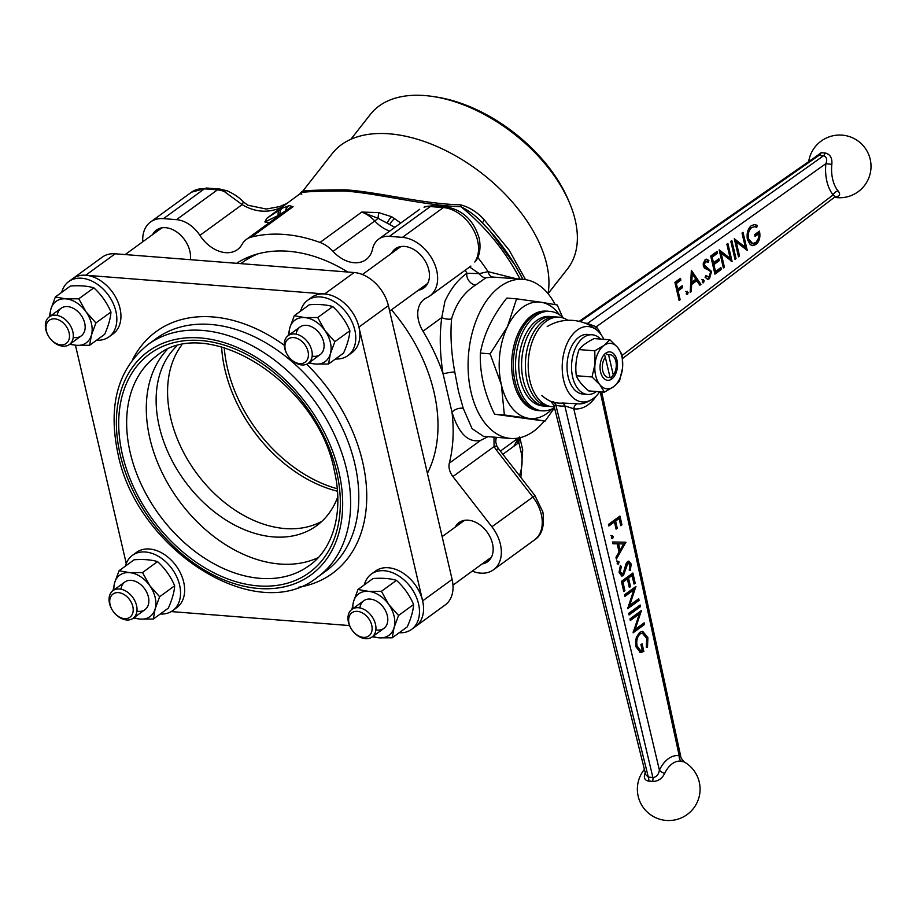 <?xml version="1.0" encoding="UTF-8"?>
<svg xmlns="http://www.w3.org/2000/svg" width="916" height="916" viewBox="0 0 916 916"><rect width="100%" height="100%" fill="white"/><g stroke="black" fill="none" stroke-linecap="round" stroke-linejoin="round"><path stroke-width="1.37" d="M586.583 323.806A5.702 4.099 100.7 0 0 587.477 323.451L823.61 155.697A23.999 8.565 167.4 0 1 819.064 155.342L816.717 156.041L579.164 321.367M814.095 157.861L821.251 152.651A5.702 3.927 -81.3 0 1 819.064 155.342L580.16 321.608M821.251 152.651A20.301 7.248 -12.6 0 0 825.098 152.949C830.159 154.174 832.404 157.987 831.831 164.376A28.98 17.507 94.3 0 0 832.667 179.238A28.98 17.507 94.3 0 0 837.98 190.803C840.854 194.352 839.961 196.333 835.289 196.734M603.873 339.321A37.808 23.015 94.5 0 0 597.324 330.516A37.808 23.015 94.5 0 0 570.622 337.145A37.808 23.015 94.5 0 0 563.615 380.06A37.808 23.015 94.5 0 0 591.919 399.445A37.808 23.015 94.5 0 0 599.751 391.773A37.808 23.015 94.5 0 1 593.305 398.517A37.808 23.015 94.5 0 1 591.919 399.445A37.808 23.015 94.5 0 1 563.374 378.972A37.808 23.015 94.5 0 1 577.355 329.989A37.808 23.015 94.5 0 1 597.324 330.516A42.754 42.754 0 0 0 547.184 326.588A42.754 42.754 0 0 1 597.324 330.516A37.808 23.015 94.5 0 1 603.873 339.321M739.521 256.056L738.502 256.801L734.3 238.721L745.326 247.286L742.006 233.053L743.025 232.298L747.238 250.377L736.224 241.858L739.521 256.056L738.319 256.022M724.384 267.186L723.365 267.941L719.163 249.862L730.189 258.415L726.869 244.183L727.888 243.438L732.102 261.518L721.087 252.988L724.384 267.186L723.182 267.151M709.465 278.704L707.782 279.266L705.091 277.296L705.835 275.67L709.03 276.85L710.541 272.155L709.717 270.678L704.564 268.205L703.293 265.926L705.114 259.652L706.625 259.159L708.847 260.488L708.183 262.274L705.423 261.587L704.301 265.102L711.56 271.434L709.465 278.704L707.209 279.14M705.492 276.426L709.03 276.85M704.301 261.495L706.465 261.243L704.301 261.495L703.19 263.236M691.362 270.3L700.958 284.418L699.847 285.242L696.813 280.674L691.672 284.464L691.294 291.528L690.183 292.341L691.362 270.3M679.122 300.482L674.909 282.403L680.439 278.327L680.874 280.181L676.363 283.502L677.657 289.067L682.168 285.746L682.603 287.601L678.092 290.922L680.141 299.727L679.122 300.482M686.84 291.54L688.134 292.353L687.538 294.551L686.244 293.75L687.309 291.391M702.847 279.769L704.152 280.582L703.557 282.781L702.251 281.968L703.328 279.609M714.927 274.147L710.713 256.068L717.125 251.362L717.549 253.205L712.167 257.167L713.461 262.732L718.842 258.77L719.278 260.625L713.896 264.587L715.51 271.537L720.892 267.587L721.327 269.441L714.927 274.147M735.01 259.377L730.808 241.297L731.827 240.542L736.029 258.621L735.01 259.377M751.36 225.634L754.738 224.523L757.28 225.428L756.719 227.397L754.612 226.676L751.75 227.511C748.83 230.076 747.742 233.832 748.464 238.801L752.7 243.541L755.643 242.568C758.036 240.736 759.112 237.771 758.86 233.683L755.082 236.465L754.647 234.611L759.444 231.084C760.635 236.981 759.478 241.446 755.986 244.492L752.62 245.671L750.273 244.686L747.456 239.626C746.437 233.466 747.742 228.805 751.36 225.634M622.628 358.442L835.163 196.745L833.136 194.902A34.258 20.69 -85.7 0 1 825.877 163.666C827.457 159.602 826.701 156.945 823.61 155.697A5.702 2.966 -89.1 0 0 825.098 152.949M595.801 329.279A5.702 3.824 140.9 0 1 596.282 326.772L587.477 323.451A33.938 12.103 167.4 0 0 584.706 323.05M831.831 164.376L825.877 163.666L596.282 326.772A45.262 27.331 -85.7 0 1 601.136 334.718M837.98 190.803A5.702 3.836 -39.3 0 0 833.136 194.902L622.319 355.293M679.489 279.025L679.741 280.101L680.874 280.181M679.741 280.101L675.229 283.422L676.363 283.502M675.229 283.422L676.523 288.987L677.657 289.067M681.218 286.445L681.47 287.521L682.603 287.601M681.47 287.521L676.958 290.841L678.092 290.922M676.958 290.841L679.008 299.647L680.141 299.727M685.706 291.46L688.134 292.353M687 292.273L686.405 294.471M691.294 271.502L699.824 284.338L700.958 284.418M690.607 284.326L695.691 280.594L696.813 280.674M690.607 284.384L691.672 284.464M690.229 291.448L691.294 291.528M695.851 279.22L692.244 273.781L691.798 282.197L695.851 279.22M691.179 273.701L692.244 273.781M690.733 282.117L691.798 282.197M701.725 279.678L704.152 280.582M703.019 280.491L702.423 282.701M706.053 259.205L708.847 260.488M707.713 260.396L707.278 261.564M703.133 264.85L704.301 265.102M703.167 265.01L704.45 266.796L705.583 266.888M704.45 266.796L707.53 267.564M706.396 267.472L710.427 271.342L711.56 271.434M710.427 271.342L710.61 272.556M710.541 274.285L708.331 278.624M716.175 252.06L716.415 253.125L717.549 253.205M716.415 253.125L711.034 257.087L712.167 257.167M711.034 257.087L712.327 262.652L713.461 262.732M717.892 259.468L718.144 260.545L719.278 260.625M718.144 260.545L712.763 264.506L713.896 264.587M712.763 264.506L714.377 271.457L715.51 271.537M719.942 268.285L720.194 269.35L721.327 269.441M720.194 269.35L714.743 273.357M719.3 250.469L729.056 258.335L730.189 258.415M726.938 244.137L730.831 260.854M723.251 267.106L719.953 252.908L721.087 252.988M730.876 241.24L734.895 258.541L736.029 258.621M734.437 239.339L744.193 247.194L745.326 247.286M742.075 232.996L745.967 249.713M738.388 255.976L735.09 241.778L736.224 241.858M754.166 224.523L757.28 225.428M756.147 225.347L755.7 226.905M754.612 226.676L751.75 227.511M750.616 227.431L747.113 234.542M747.124 237.553L747.33 238.721L748.464 238.801M747.33 238.721L751.567 243.45L752.7 243.541M754.899 235.687L757.727 233.603L758.86 233.683M758.482 231.794L758.746 233.683M758.505 238.229L754.853 244.412L755.986 244.492M754.853 244.412L752.036 245.591M337.546 491.239A128.251 90.249 53.9 0 1 264.506 444.5A128.251 90.249 53.9 0 1 243.713 415.933A128.251 90.249 53.9 0 1 224.947 369.652A128.251 90.249 53.9 0 1 221.603 346.924M243.667 415.853A129.671 91.257 -126.1 0 0 264.575 444.569M258.186 253.778A142.495 100.279 -126.1 0 0 242.522 262.4L240.816 263.636M166.895 349.878A129.671 91.257 -126.1 0 0 149.881 438.489A129.671 91.257 -126.1 0 0 318.127 557.649M337.844 496.667A113.996 80.219 53.9 0 1 316.524 525.784A113.996 80.219 53.9 0 1 226 520.07A113.996 80.219 53.9 0 1 159.281 426.547A113.996 80.219 53.9 0 1 176.536 346.305M181.7 345.057A113.996 80.219 -126.1 0 0 170.731 418.211A113.996 80.219 -126.1 0 0 321.997 521.25M415.257 626.716A34.201 24.068 -126.1 0 0 415.704 626.395L445.176 604.949A34.201 24.068 -126.1 0 0 452.103 579.416L388.384 305.635A34.201 24.068 -126.1 0 0 354.126 272.521L115.187 253.789A34.201 24.068 -126.1 0 0 102.283 257.133L72.811 278.579A34.201 24.068 -126.1 0 0 72.364 278.922M399.181 632.75A34.201 24.068 -126.1 0 0 411.605 629.372A34.201 24.068 -126.1 0 0 418.532 603.839A34.201 24.068 -126.1 0 0 398.517 575.786A34.201 24.068 -126.1 0 0 371.358 574.069L375.445 571.092A34.201 24.068 -126.1 0 1 402.605 572.798A34.201 24.068 -126.1 0 1 422.62 600.862A34.201 24.068 -126.1 0 1 415.704 626.395A34.201 24.068 -126.1 0 0 422.631 600.873L358.923 327.092A34.201 24.068 -126.1 0 0 324.665 293.967L85.726 275.235A34.201 24.068 -126.1 0 0 72.811 278.579L68.723 281.567A34.201 24.068 -126.1 0 0 61.693 292.364M75.456 345.229L126.248 563.5M171.235 611.579L349.546 625.571M548.031 293.647A131.102 76.681 -141.9 0 0 503.205 192.211A131.102 76.681 -141.9 0 0 389.243 133.816A131.102 76.681 -141.9 0 0 332.245 153.533L301.673 192.555M303.31 192.497C296.887 190.814 310.913 189.921 345.366 189.818C377.896 191.925 423.329 203.993 460.53 204.829C469.748 207.325 477.683 212.363 484.335 219.943A8.553 1.569 -44.2 0 0 482.732 223.252A161.365 113.561 53.9 0 1 489.98 231.027A161.365 113.561 53.9 0 1 516.143 266.968A161.365 113.561 53.9 0 1 522.899 279.311M555.176 304.581A79.795 48.582 94.5 0 0 523.139 279.334A79.795 48.582 94.5 0 0 471.064 392.254A79.795 48.582 94.5 0 0 510.659 438.443A79.795 48.582 94.5 0 0 544.264 421.062M463.244 408.341A8.553 5.164 -18.1 0 0 452 412.223L443.081 373.877C439.829 353.805 439.394 335.027 441.764 317.566L444.947 301.238C450.683 288.884 458.011 279.552 466.92 273.243L479.263 273.632A8.553 7.649 -109.3 0 0 485.949 277.788L475.599 285.036C463.92 292.49 455.905 303.791 451.577 318.94C450.225 335.451 451.29 353.107 454.76 371.896L458.469 391.269L463.244 408.341L472.061 428.619L483.43 436.314M142.781 241.767A34.201 24.068 53.9 0 1 150.567 221.981A34.201 24.068 53.9 0 1 163.483 218.638L176.49 219.657A28.499 20.06 53.9 0 1 199.894 235.378A31.35 22.064 -126.1 0 0 237.462 249.599A31.35 22.064 -126.1 0 0 242.122 244.263A28.499 20.06 53.9 0 1 246.358 239.408A28.499 20.06 53.9 0 1 251.362 237.072A163.872 115.324 53.9 0 1 320.016 242.454A28.499 20.06 53.9 0 1 333.012 251.385A31.35 22.064 -126.1 0 0 365.942 259.675A31.35 22.064 -126.1 0 0 372.594 248.923A28.499 20.06 53.9 0 1 378.651 239.133A28.499 20.06 53.9 0 1 389.415 236.351L402.422 237.37A34.201 24.068 53.9 0 1 433.772 262.113A34.201 24.068 53.9 0 1 429.764 296.017A34.201 24.068 53.9 0 1 426.787 297.746A28.499 20.06 -126.1 0 0 424.303 299.2A28.499 20.06 -126.1 0 0 418.532 320.474A28.499 20.06 -126.1 0 0 422.986 331.237A163.872 115.324 53.9 0 1 443.081 373.877A8.553 0.847 170.9 0 1 454.76 371.896M418.394 290.189A24.228 17.049 -126.1 0 0 423.89 287.956A24.228 17.049 -126.1 0 0 428.791 269.876A24.228 17.049 -126.1 0 0 414.616 249.999A24.228 17.049 -126.1 0 0 395.369 248.786A24.228 17.049 -126.1 0 0 391.556 253.331M397.109 247.732A24.228 17.049 -126.1 0 0 394.83 250.938M190.322 259.675A24.228 17.049 -126.1 0 0 189.864 251.133A24.228 17.049 -126.1 0 0 175.689 231.267A24.228 17.049 -126.1 0 0 156.453 230.053A24.228 17.049 -126.1 0 0 152.629 234.588M158.182 229A24.228 17.049 -126.1 0 0 155.903 232.206M482.102 563.958A24.228 17.049 -126.1 0 0 487.598 561.726A24.228 17.049 -126.1 0 0 492.499 543.635A24.228 17.049 -126.1 0 0 478.324 523.769A24.228 17.049 -126.1 0 0 459.076 522.555A24.228 17.049 -126.1 0 0 455.263 527.089M460.817 521.502A24.228 17.049 -126.1 0 0 458.538 524.708M493.976 437.882L494.067 446.584A8.553 1.489 150.6 0 1 496.873 446.229L498.373 448.485L496.266 449.893L494.067 446.584L452.905 476.549A14.255 10.03 53.9 0 1 449.367 469.267A14.255 10.03 53.9 0 1 449.309 463.175L480.66 440.356C468.271 443.046 458.721 433.669 452 412.223A163.872 115.324 53.9 0 1 449.309 463.175M427.417 473.332A145.346 102.283 -126.1 0 0 433.978 391.991A145.346 102.283 -126.1 0 0 391.441 309.803M347.759 272.029A145.346 102.283 -126.1 0 0 236.603 263.304M548.066 293.692L567.519 268.869A125.229 73.246 -141.9 0 0 569.809 203.558A125.229 73.246 -141.9 0 0 433.234 96.546A125.229 73.246 -141.9 0 0 424.818 95.562A125.229 73.246 -141.9 0 0 370.373 114.397L350.862 139.289M224.237 347.656A128.251 90.249 -126.1 0 0 227.408 367.866A128.251 90.249 -126.1 0 0 337.34 488.766M243.564 415.681A132.522 93.26 -126.1 0 0 264.701 444.718M433.234 96.546L436.6 97.062A120.958 70.75 38.1 0 1 568.504 200.421L569.809 203.558M465.294 270.151L466.92 273.243A8.553 5.954 -126.5 0 0 475.599 285.036M422.986 331.237L441.764 317.566A8.553 4.202 -172.3 0 0 451.577 318.94M480.66 440.356L487.965 436.669M452.905 476.549L491.903 526.78A34.201 24.068 53.9 0 1 493.472 569.798A34.201 24.068 53.9 0 1 472.244 571.126M287.716 203.066L279.609 206.592L266.281 209.043L247.87 205.23L242.923 201.531A8.553 2.187 134.4 0 1 242.156 204.611L224.26 191.501A28.499 20.06 -126.1 0 0 217.424 189.864L204.417 188.845A34.201 24.068 -126.1 0 0 191.501 192.188L150.567 221.981M282.311 207.039C268.697 213.302 255.312 212.489 242.156 204.611L199.894 235.378M176.49 219.657L217.424 189.864A8.553 5.21 94.5 0 1 219.897 189.085L227.157 190.814A8.553 4.065 111.6 0 0 224.26 191.501M445.817 206.798L432.81 205.779A8.553 5.21 94.5 0 0 430.337 206.558L443.344 207.577A8.553 5.21 94.5 0 1 445.817 206.798C462.672 209.833 473.79 220.309 479.171 238.229C481.747 251.27 477.66 258.633 475.759 261.003L475.759 261.003A8.553 5.897 -145.4 0 1 474.774 262.01A34.201 24.068 -126.1 0 0 477.614 240.69A34.201 24.068 -126.1 0 0 443.344 207.577L402.422 237.37M475.759 261.003L474.774 262.01M424.028 207.165L425.299 206.535A8.553 5.897 73.6 0 0 424.028 207.165A28.499 20.06 -126.1 0 1 430.337 206.558L389.415 236.351M394.888 227.317L378.033 218.294L361.763 212.065L378.651 212.604L391.705 216.749L400.773 223.035M389.735 231.072A31.35 22.064 53.9 0 1 374.759 220.996A7.122 0.847 137.1 0 0 378.033 218.294L378.651 212.604M289.238 205.585A8.553 8.221 90 0 0 285.265 211.012L278.212 215.546L264.861 221.947L266.808 218.317L282.277 208.161L289.238 205.585L293.109 206.684L285.265 211.012A7.122 4.809 -151.2 0 1 285.265 211.081M301.662 192.566L266.808 218.317M469.507 266.957L479.263 273.632L488.068 271.651L516.555 278.819M520.013 279.094A163.872 115.324 -126.1 0 0 460.966 206.741C423.341 205.482 377.289 193.184 344.244 191.009C309.287 191.078 295.135 192.165 301.799 194.261M485.377 561.577A24.228 17.049 -126.1 0 0 489.133 560.397M421.669 287.807A24.228 17.049 -126.1 0 0 425.425 286.628M523.139 279.334L492.797 277.044L485.949 277.788M492.797 277.044A8.553 5.496 91 0 1 488.068 271.651A163.872 115.324 53.9 0 0 477.774 257.419M460.53 204.829A8.553 3.343 93.1 0 0 460.966 206.741C469.221 210.852 476.48 216.359 482.743 223.264L490.197 231.267M515.113 265.216L490.243 231.313M484.335 219.943L509.021 249.942L525.521 279.62M518.353 438.192L518.376 438.157A8.553 6.011 -126.1 0 0 517.609 443.55L513.807 446.31L518.628 437.814M518.777 437.974A8.553 5.404 -136.7 0 0 518.834 442.451L517.609 443.55M519.647 436.932L518.834 442.451L521.124 452.309A8.553 3.137 -13.1 0 0 522.692 449.848L520.872 477.465M605.35 357.32L610.01 377.335A11.404 6.939 94.5 0 1 602.774 370.9A11.404 6.939 94.5 0 1 605.35 357.32L604.457 354.343M610.88 377.965L613.285 374.942A11.404 6.939 94.5 0 0 614.052 373.843A11.404 6.939 94.5 0 0 615.197 359.267A11.404 6.939 94.5 0 0 608.625 354.939L605.545 353.587M608.625 354.939L613.285 374.942M540.028 410.643A49.876 30.365 -85.5 0 1 538.242 410.586A49.876 30.365 -85.5 0 1 513.498 381.72A49.876 30.365 -85.5 0 1 545.902 311.131M559.401 314.726A58.429 35.564 94.5 0 0 541.035 302.234L557.249 304.982L562.596 317.234M554.524 407.849L545.031 421.12L528.818 418.372A58.429 35.564 94.5 0 0 552.302 408.834M501.373 384.731A58.429 35.564 94.5 0 0 528.818 418.372L504.361 414.982L501.373 384.731L490.129 353.839L507.475 326.657A58.429 35.564 94.5 0 0 501.373 384.731M541.035 302.234A58.429 35.564 94.5 0 0 507.475 326.657L516.578 298.845L541.035 302.234M516.578 298.845L506.8 298.078C492.579 315.94 483.762 334.271 480.35 353.072C479.686 373.087 484.427 393.468 494.583 414.215L545.031 421.12M490.129 353.839L480.35 353.072M504.361 414.982L494.583 414.215M563.5 318.104A49.876 30.365 94.5 0 0 549.943 311.371A49.876 30.365 94.5 0 0 518.353 343.878A49.876 30.365 94.5 0 0 542.146 410.815A49.876 30.365 94.5 0 0 554.478 407.666M549.943 311.371L547.688 311.188A49.876 30.365 94.5 0 0 516.097 343.695A49.876 30.365 94.5 0 0 539.89 410.631L542.146 410.815M547.436 406.2A44.884 27.32 -85.5 0 1 545.524 406.154A44.884 27.32 -85.5 0 1 521.742 369.972A44.884 27.32 -85.5 0 1 539.57 320.726A44.884 27.32 -85.5 0 1 552.543 316.661A44.884 27.32 -85.5 0 1 554.432 316.913M545.524 406.154L542.696 405.937A44.884 27.32 -85.5 0 1 518.903 369.743A44.884 27.32 -85.5 0 1 536.73 320.508A44.884 27.32 -85.5 0 1 549.715 316.432L552.543 316.661M567.84 320.302A44.884 27.32 94.5 0 0 559.172 317.176L556.344 316.959A44.884 27.32 94.5 0 0 543.371 321.024A44.884 27.32 94.5 0 0 525.544 370.27A44.884 27.32 94.5 0 0 549.325 406.452L552.165 406.681A44.884 27.32 94.5 0 0 554.237 406.715M559.172 317.176A44.884 27.32 94.5 0 0 546.199 321.253A44.884 27.32 94.5 0 0 528.372 370.488A44.884 27.32 94.5 0 0 552.165 406.681M680.336 761.265C684.699 761.975 685.065 761.963 681.412 761.207A28.98 17.576 94.9 0 0 672.23 763.738A28.98 17.576 94.9 0 0 664.661 773.402C661.993 778.749 657.963 781.44 652.581 781.462A20.301 14.187 -127 0 0 650.635 781.176A20.301 14.187 -127 0 0 648.734 781.153C644.349 780.352 643.272 777.26 645.505 771.902M553.493 401.872C549.611 401.139 549.978 401.322 554.615 402.422A29.942 20.919 -127 0 0 558.657 403.109A29.942 20.919 -127 0 0 562.516 403.04A5.702 3.778 -96.8 0 1 564.84 405.925A33.938 23.713 53 0 1 555.875 405.227L553.859 405.193L645.7 774.627L648.368 777.249A23.999 16.763 53 0 1 650.6 777.272A23.999 16.763 53 0 1 652.913 777.604A5.702 3.183 -78.2 0 1 652.581 781.462M562.516 403.04L577.263 403.727A5.702 4.534 -81.3 0 0 573.771 408.765L659.405 770.138A34.258 20.77 -85.1 0 1 679.203 755.734L681.092 757.99L601.652 391.922M577.263 403.727A39.938 24.205 94.9 0 0 585.393 402.719A42.754 42.754 0 0 0 591.919 399.445M646.341 646.65L646.707 638.475L642.414 633.219L640.089 633.929C637.147 636.872 636.162 640.914 637.135 646.055L640.891 650.967L642.288 650.681L640.925 644.658L642.093 643.799L643.833 651.448L640.479 652.604L635.922 646.765L636.311 637.364L639.677 632.338L642.746 631.364L647.898 637.673L647.486 647.429L646.341 646.65M642.414 633.219L640.089 633.929M638.956 633.826C636.013 636.769 635.028 640.822 636.002 645.963L637.135 646.055M636.002 645.963L639.757 650.864L640.891 650.967M642.196 631.364L646.765 637.582L646.364 647.337M641.143 644.486L642.7 651.345L639.929 652.513M642.7 651.345L643.833 651.448M646.765 637.582L647.898 637.673M639.196 605.694L639.379 606.529L628.868 614.178M640.513 606.621L629.052 614.968L628.685 613.342L640.135 604.995L640.513 606.621L639.379 606.529M632.887 573.027L635.2 583.217L634.021 584.076L632.074 575.511L628.548 578.076L630.494 586.641L629.326 587.5L627.38 578.923L622.972 582.141L624.918 590.706L623.739 591.564L621.426 581.374L632.887 573.027M631.937 573.725L634.067 583.126L635.2 583.217M628.548 578.076L627.426 577.973L630.952 575.408L632.074 575.511M627.426 577.973L629.372 586.549L630.494 586.641M622.972 582.141L621.838 582.038L626.246 578.832L627.38 578.923M621.838 582.038L623.785 590.614L624.918 590.706M618.449 564.096L617.155 563.294L617.762 561.084L619.067 561.897L618.449 564.096M616.64 560.993L617.934 561.806L617.315 564.004M617.934 561.806L619.067 561.897M610.857 535.505L612.151 536.318L611.533 538.516M613.285 536.421L612.667 538.619L611.373 537.807L611.98 535.608L613.285 536.421L612.151 536.318M611.728 538.539L612.667 538.619M648.734 781.153A5.702 3.698 -93.5 0 0 648.368 777.249L555.875 405.227A5.702 3.069 104.5 0 0 554.615 402.422M664.661 773.402A5.702 2.405 25.7 0 1 659.405 770.138C658.638 774.592 656.474 777.077 652.913 777.604L564.84 405.925L573.771 408.765A45.262 27.434 -85.1 0 0 588.038 404.803A45.262 27.434 -85.1 0 0 596.35 395.872M681.412 761.207A5.702 4.534 98.9 0 1 679.203 755.734L600.232 391.808M619.949 516.04L621.953 524.845L620.773 525.692L619.147 518.513L615.621 521.078L617.247 528.257L616.079 529.116L614.441 521.937L608.865 526.002L608.499 524.376L619.949 516.04M618.998 516.727L620.819 524.742L621.953 524.845M615.621 521.078L614.487 520.986L618.014 518.41L619.147 518.513M614.487 520.986L616.125 528.166L617.247 528.257M614.441 521.937L613.319 521.834L608.682 525.212M619.044 552.016L617.189 543.829L612.896 543.76L612.483 541.986L625.891 542.215L616.376 559.126L615.976 557.363L619.044 552.016M616.079 543.806L617.189 543.829M624.781 542.192L625.949 542.444M624.815 542.352L616.044 557.649M621.3 566.5L620.292 571.859L623.04 573.989L625.994 563.832L627.506 561.554L628.845 561.119L631.193 564.061L630.345 570.29L629.303 569.34L629.979 564.737L627.929 563.145L623.395 575.614L621.907 576.084L619.124 572.718L620.372 565.401L621.3 566.5L620.178 566.409L619.17 571.767L620.292 571.859M621.002 574.16L623.04 573.989M619.17 571.767L621.907 573.885M628.284 561.176L630.059 563.97L631.193 564.061M630.059 563.97L629.212 570.187M628.044 563.065L626.796 563.042L627.929 563.145M626.796 563.042L625.582 565.309M625.594 565.321L626.716 565.412M625.01 568.481L622.262 575.523L621.357 575.958M624.998 568.573L626.12 568.676M622.262 575.523L623.395 575.614M624.472 594.805L635.933 586.469L629.704 605.316L638.727 598.743L639.093 600.369L627.632 608.705L633.838 589.881L624.838 596.43L624.472 594.805M634.651 587.408L633.803 589.881L632.716 589.778L624.666 595.64M628.616 605.213L629.704 605.316M637.776 599.442L639.093 600.369M637.96 600.266L627.769 607.686M629.945 618.907L641.406 610.56L635.166 629.407L644.188 622.846L644.555 624.46L633.093 632.807L639.311 613.972L630.311 620.521L629.945 618.907M640.112 611.499L639.276 613.972M634.078 629.315L635.166 629.407M643.238 623.533L644.555 624.46M643.433 624.368L633.231 631.788M639.311 613.972L638.177 613.88L630.128 619.731M623.682 543.944L617.43 543.76L618.895 550.218L620.029 550.31L623.682 543.944L618.563 543.852L620.029 550.31M616.056 543.738L612.873 543.68M617.43 543.76L618.563 543.852M596.442 391.51A29.919 18.217 -85.5 0 1 587.5 394.441A29.919 18.217 -85.5 0 1 572.649 377.117A29.919 18.217 -85.5 0 1 592.171 334.775A29.919 18.217 -85.5 0 1 600.553 339.069M587.5 394.441L582.988 394.086A29.919 18.217 -85.5 0 1 568.138 376.762A29.919 18.217 -85.5 0 1 587.671 334.42L592.171 334.775M609.861 351.881A14.255 8.679 -85.5 0 1 617.384 363.389A14.255 8.679 -85.5 0 1 611.716 379.006A14.255 8.679 -85.5 0 1 607.629 380.3A14.255 8.679 94.5 0 0 611.774 379.006A14.255 8.679 94.5 0 0 617.43 363.377A14.255 8.679 94.5 0 0 609.884 351.881A14.255 8.679 94.5 0 0 605.762 353.175A14.255 8.679 94.5 0 0 600.106 368.816A14.255 8.679 94.5 0 0 607.652 380.3M609.907 339.802L617.705 347.507A22.797 13.877 94.5 0 1 622.514 368.163L619.525 381.125L613.583 386.758A22.797 13.877 94.5 0 0 622.514 368.163L622.285 354.961L617.705 347.507A22.797 13.877 94.5 0 0 603.965 345.435L594.793 350.805L595.022 364.018L592.034 376.968L599.831 384.674L604.411 392.128L588.69 390.903C582.439 385.67 578.317 380.621 576.324 375.743C575.134 366.835 576.05 358.11 579.072 349.58C581.992 345.756 587.03 342.08 594.198 338.565L609.907 339.802L603.965 345.435A22.797 13.877 94.5 0 0 595.022 364.018A22.797 13.877 94.5 0 0 599.831 384.674A22.797 13.877 -85.5 0 0 613.583 386.758L604.411 392.128M594.793 350.805L579.072 349.58M592.034 376.968L576.324 375.743M110.103 604.732A14.347 10.099 -126.1 0 0 112.199 609.919A14.347 10.099 -126.1 0 0 114.534 613.113A14.347 10.099 -126.1 0 0 128.091 618.185A14.347 10.099 -126.1 0 0 132.809 606.518A14.347 10.099 -126.1 0 0 118.427 592.618A14.347 10.099 -126.1 0 0 110.103 604.732M114.534 613.113L114.786 613.399A17.095 12.034 -126.1 0 0 133.095 618.3A17.095 12.034 -126.1 0 0 136.553 605.533A17.095 12.034 -126.1 0 0 126.545 591.507A17.095 12.034 -126.1 0 0 112.966 590.648A17.095 12.034 -126.1 0 0 109.508 603.415A17.095 12.034 -126.1 0 0 112.015 609.587L112.199 609.919M349.03 623.475A14.347 10.099 -126.1 0 0 351.126 628.651A14.347 10.099 -126.1 0 0 353.45 631.845A14.347 10.099 -126.1 0 0 367.018 636.918A14.347 10.099 -126.1 0 0 371.736 625.25A14.347 10.099 -126.1 0 0 357.355 611.35A14.347 10.099 -126.1 0 0 349.03 623.475M353.45 631.845L353.702 632.132A17.095 12.034 -126.1 0 0 372.022 637.032A17.095 12.034 -126.1 0 0 375.48 624.277A17.095 12.034 -126.1 0 0 365.473 610.239A17.095 12.034 -126.1 0 0 351.893 609.392A17.095 12.034 -126.1 0 0 348.435 622.147A17.095 12.034 -126.1 0 0 350.931 628.319L351.126 628.651M46.395 330.974A14.347 10.099 -126.1 0 0 48.491 336.149A14.347 10.099 -126.1 0 0 50.827 339.344A14.347 10.099 -126.1 0 0 64.383 344.416A14.347 10.099 -126.1 0 0 69.101 332.748A14.347 10.099 -126.1 0 0 54.72 318.848A14.347 10.099 -126.1 0 0 46.395 330.974M50.827 339.344L51.078 339.63A17.095 12.034 -126.1 0 0 69.387 344.53A17.095 12.034 -126.1 0 0 72.845 331.775A17.095 12.034 -126.1 0 0 62.838 317.738A17.095 12.034 -126.1 0 0 49.258 316.89A17.095 12.034 -126.1 0 0 45.8 329.645A17.095 12.034 -126.1 0 0 48.308 335.817L48.491 336.149M285.323 349.706A14.347 10.099 -126.1 0 0 287.418 354.881A14.347 10.099 -126.1 0 0 289.742 358.076A14.347 10.099 -126.1 0 0 303.31 363.148A14.347 10.099 -126.1 0 0 308.028 351.481A14.347 10.099 -126.1 0 0 293.647 337.58A14.347 10.099 -126.1 0 0 285.323 349.706M289.742 358.076L289.994 358.362A17.095 12.034 -126.1 0 0 308.314 363.274A17.095 12.034 -126.1 0 0 311.772 350.507A17.095 12.034 -126.1 0 0 301.765 336.481A17.095 12.034 -126.1 0 0 288.185 335.622A17.095 12.034 -126.1 0 0 284.727 348.389A17.095 12.034 -126.1 0 0 287.223 354.549L287.418 354.881M491.594 556.813A22.797 16.041 53.9 0 1 490.026 558.188L452.973 585.164M442.142 536.639L463.198 521.318A22.797 16.041 53.9 0 1 464.985 520.254M427.887 283.044A22.797 16.041 53.9 0 1 426.318 284.418L389.655 311.108M362.427 274.525L399.49 247.549A22.797 16.041 53.9 0 1 401.277 246.484M125.183 254.568L160.563 228.817A22.797 16.041 53.9 0 1 162.35 227.752M398.54 615.472L394.075 627.586A25.648 18.045 53.9 0 1 379.213 637.834L392.243 637.799L394.075 627.586A25.648 18.045 53.9 0 0 388.67 604.342L381.422 591.301L368.392 591.347L357.996 589.469L353.53 601.594A25.648 18.045 53.9 0 1 368.392 591.347A25.648 18.045 53.9 0 1 388.67 604.342L398.54 615.472L413.597 604.514C409.635 595.228 403.922 587.167 396.468 580.355C390.411 578.477 382.602 577.87 373.041 578.511L357.996 589.469M372.285 636.838L379.213 637.834A25.648 18.045 53.9 0 1 372.984 636.334M352.866 608.682A25.648 18.045 53.9 0 1 353.53 601.594L351.939 609.358L363.744 600.759M359.896 607.938A17.095 12.034 53.9 0 1 369.194 599.053A17.095 12.034 53.9 0 1 383.712 607.755A17.095 12.034 53.9 0 1 387.09 623.968A17.095 12.034 53.9 0 1 375.858 629.865M381.422 591.301L396.468 580.355M392.243 637.799L407.288 626.842C411.112 618.163 413.219 610.72 413.597 604.514M159.624 596.728L155.148 608.854A25.648 18.045 53.9 0 1 140.285 619.102L153.316 619.056L155.148 608.854A25.648 18.045 53.9 0 0 149.743 585.61L142.495 572.569L129.465 572.615L119.069 570.737L114.603 582.851A25.648 18.045 53.9 0 1 129.465 572.615A25.648 18.045 53.9 0 1 149.743 585.61L159.624 596.728L174.67 585.782C170.708 576.496 164.994 568.435 157.541 561.611C151.484 559.745 143.675 559.138 134.125 559.779L119.069 570.737M133.37 618.105L140.285 619.102A25.648 18.045 53.9 0 1 134.068 617.602M113.939 589.95A25.648 18.045 53.9 0 1 114.603 582.851L113.011 590.625M120.969 589.194A17.095 12.034 53.9 0 1 130.278 580.32A17.095 12.034 53.9 0 1 144.785 589.022A17.095 12.034 53.9 0 1 148.163 605.236A17.095 12.034 53.9 0 1 136.942 611.132M142.495 572.569L157.541 561.611M153.316 619.056L168.361 608.11C172.185 599.419 174.292 591.988 174.67 585.782M334.832 341.702L330.367 353.816A25.648 18.045 53.9 0 1 315.505 364.064L328.535 364.03L330.367 353.816A25.648 18.045 53.9 0 0 324.962 330.573L317.715 317.531L304.685 317.577L294.288 315.699L289.822 327.825A25.648 18.045 53.9 0 1 304.685 317.577A25.648 18.045 53.9 0 1 324.962 330.573L334.832 341.702L349.889 330.745C345.927 321.459 340.214 313.398 332.76 306.585C326.703 304.719 318.894 304.101 309.333 304.742L294.288 315.699M308.577 363.068L315.505 364.064A25.648 18.045 53.9 0 1 309.276 362.564M289.158 334.913A25.648 18.045 53.9 0 1 289.822 327.825L288.231 335.588M296.189 334.168A17.095 12.034 53.9 0 1 305.486 325.283A17.095 12.034 53.9 0 1 320.005 333.996A17.095 12.034 53.9 0 1 323.382 350.198A17.095 12.034 53.9 0 1 312.15 356.095M317.715 317.531L332.76 306.585M328.535 364.03L343.58 353.072C347.404 344.393 349.511 336.951 349.889 330.745M95.917 322.97L91.44 335.084A25.648 18.045 53.9 0 1 76.578 345.332L89.608 345.298L91.44 335.084A25.648 18.045 53.9 0 0 86.035 311.841L78.787 298.799L65.757 298.845L55.361 296.967L50.895 309.081A25.648 18.045 53.9 0 1 65.757 298.845A25.648 18.045 53.9 0 1 86.035 311.841L95.917 322.97L110.962 312.012C107 302.727 101.287 294.666 93.833 287.853C87.776 285.975 79.967 285.368 70.418 286.01L55.361 296.967M69.662 344.336L76.578 345.332A25.648 18.045 53.9 0 1 70.36 343.832M50.231 316.18A25.648 18.045 53.9 0 1 50.895 309.081L49.304 316.856M57.261 315.436A17.095 12.034 53.9 0 1 66.57 306.551A17.095 12.034 53.9 0 1 81.077 315.253A17.095 12.034 53.9 0 1 84.455 331.466A17.095 12.034 53.9 0 1 73.234 337.363M78.787 298.799L93.833 287.853M89.608 345.298L104.653 334.34C108.477 325.661 110.584 318.218 110.962 312.012M371.358 574.069A34.201 24.068 -126.1 0 0 364.328 584.866M335.474 358.98A34.201 24.068 -126.1 0 0 347.897 355.603L351.996 352.626A34.201 24.068 -126.1 0 0 356.003 318.722A34.201 24.068 -126.1 0 0 324.653 293.979A34.201 24.068 -126.1 0 0 311.738 297.322L307.65 300.299A34.201 24.068 -126.1 0 0 300.62 311.096M347.897 355.603A34.201 24.068 -126.1 0 0 351.904 321.699A34.201 24.068 -126.1 0 0 320.566 296.956A34.201 24.068 -126.1 0 0 307.65 300.299M96.546 340.248A34.201 24.068 -126.1 0 0 108.981 336.87L113.069 333.893A34.201 24.068 -126.1 0 0 119.996 308.36A34.201 24.068 -126.1 0 0 99.981 280.296A34.201 24.068 -126.1 0 0 72.822 278.59M108.981 336.87A34.201 24.068 -126.1 0 0 115.897 311.337A34.201 24.068 -126.1 0 0 95.882 283.284A34.201 24.068 -126.1 0 0 68.723 281.567M160.254 614.006A34.201 24.068 -126.1 0 0 172.689 610.64L176.777 607.652A34.201 24.068 -126.1 0 0 183.704 582.129A34.201 24.068 -126.1 0 0 163.689 554.065A34.201 24.068 -126.1 0 0 136.53 552.359L132.431 555.336A34.201 24.068 -126.1 0 0 125.4 566.134M172.689 610.64A34.201 24.068 -126.1 0 0 179.605 585.106A34.201 24.068 -126.1 0 0 159.59 557.043A34.201 24.068 -126.1 0 0 132.431 555.336M513.807 446.31L502.873 454.267M346.637 469.759A143.927 101.275 53.9 0 1 317.497 577.195C256.801 626.624 136.667 549.955 117.924 453.546C107.813 405.261 117.866 368.908 148.106 344.473A143.927 101.275 53.9 0 1 262.4 351.675A143.927 101.275 53.9 0 1 346.637 469.759M120.202 454.645A138.224 97.268 -126.1 0 0 258.678 588.484A138.224 97.268 -126.1 0 0 338.851 471.786A138.224 97.268 -126.1 0 0 200.375 337.947A138.224 97.268 -126.1 0 0 120.202 454.645M317.497 577.195L325.684 571.229A143.927 101.275 -126.1 0 0 354.813 463.794A143.927 101.275 -126.1 0 0 270.586 345.721A143.927 101.275 -126.1 0 0 156.281 338.508L148.106 344.473M132.568 359.679A149.617 105.294 53.9 0 1 284.269 345.263M306.688 364.202A149.617 105.294 53.9 0 1 362.599 461.767A149.617 105.294 53.9 0 1 298.25 587.305M336.596 471.614A135.373 95.264 53.9 0 1 258.072 585.896A135.373 95.264 53.9 0 1 122.458 454.817A135.373 95.264 53.9 0 1 200.982 340.534A135.373 95.264 53.9 0 1 336.596 471.614M130.244 452.79A129.671 91.257 -126.1 0 0 206.134 559.172A129.671 91.257 -126.1 0 0 309.116 565.676C331.718 550.184 344.485 514.574 334.317 470.515C317.509 382.109 206.295 313.032 156.487 355.992A129.671 91.257 -126.1 0 0 130.244 452.79M452.103 579.416L422.631 600.873M388.384 305.635L358.923 327.092M354.126 272.521L324.665 293.967M115.187 253.789L85.726 275.235M491.903 526.78L534.944 495.59L542.879 512.01C544.734 526.036 541.906 535.368 534.394 540.005A34.201 24.068 -126.1 0 0 541.322 514.471A34.201 24.068 -126.1 0 0 532.826 496.987L496.266 449.893M191.501 192.188L206.879 188.066A8.553 5.21 94.5 0 0 204.417 188.845L163.483 218.638M496.598 437.344A163.872 115.324 53.9 0 1 495.796 439.451M519.406 475.576A25.648 15.618 94.5 0 0 521.124 452.309M333.012 251.385L374.759 220.996A28.499 20.06 -126.1 0 0 361.763 212.065L320.016 242.454M387.262 222.977A8.553 3.149 -63 0 1 391.705 216.749M389.827 224.409A8.553 3.561 -58.3 0 1 394.853 218.512M251.362 237.072L293.109 206.684A28.499 20.06 -126.1 0 0 288.105 209.02L246.358 239.408M269.808 222.336A31.35 22.064 53.9 0 1 264.861 221.947M280.056 209.363A8.553 5.805 60.5 0 0 278.212 215.546M282.277 208.161A8.553 6.275 62.9 0 0 280.021 214.573M500.399 451.084L518.284 438.066M639.975 606.575L639.689 605.327M638.555 600.323L638.269 599.075M256.308 254.304A142.495 100.279 -126.1 0 0 242.958 262.091M834.419 197.306A31.35 31.35 0 0 0 870.2 159.292A31.35 31.35 0 0 0 808.679 161.628M553.859 405.204L550.837 401.448A42.754 42.754 0 0 1 541.78 395.517A42.754 42.754 0 0 0 555.371 403.349M834.568 196.551L835.163 196.745M510.659 438.443L483.362 436.302M534.394 540.005L493.472 569.798M227.157 190.814C234.027 193.94 239.282 197.513 242.923 201.531M219.897 189.085L206.879 188.066M470.904 266.064L429.764 296.017M425.299 206.535L432.81 205.779M419.677 209.272L378.651 239.133M523.047 279.62L515.021 265.067M519.876 437.745L522.692 449.848M496.873 446.229L495.751 442.016L496.094 437.298M534.944 495.59L498.373 448.485M644.406 769.394A31.35 31.35 0 0 0 687.172 814.53A31.35 31.35 0 0 0 683.863 761.734L681.092 757.99M238.538 262.091L237.118 263.35M144.946 609.678L133.095 618.3M124.816 582.026L112.966 590.648M383.861 628.41L372.022 637.032M81.238 335.909L69.387 344.53M61.109 308.257L49.258 316.89M320.153 354.641L308.314 363.274M300.036 327.001L288.185 335.622M415.704 626.395L411.605 629.372"/></g></svg>
